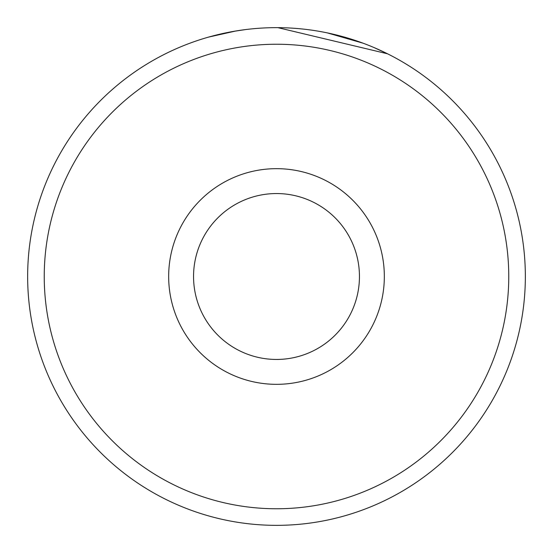 <?xml version="1.0" encoding="UTF-8"?>
<svg xmlns="http://www.w3.org/2000/svg" width="553" height="553" viewBox="0 0 553 553"><rect width="100%" height="100%" fill="white"/><g stroke="black" fill="none" stroke-linecap="round" stroke-linejoin="round"><path stroke-width="0.83" d="M374.049 47.565L387.535 53.793L277.924 27.657M223.122 33.443L225.43 32.945M508.76 276.5A232.26 232.26 0 0 0 276.5 44.24A232.26 232.26 0 0 0 44.24 276.5A232.26 232.26 0 0 0 276.5 508.76A232.26 232.26 0 0 0 508.76 276.5M27.65 276.5A248.85 248.85 0 0 1 276.5 27.65A248.85 248.85 0 0 1 525.35 276.5A248.85 248.85 0 0 1 276.5 525.35A248.85 248.85 0 0 1 27.65 276.5M359.45 276.5A82.95 82.95 0 0 0 276.5 193.55A82.95 82.95 0 0 0 193.55 276.5A82.95 82.95 0 0 0 276.5 359.45A82.95 82.95 0 0 0 359.45 276.5M327.424 32.917L363.003 43.169M208.654 37.079L235.723 31.016M234.078 31.293L245.041 29.648M384.335 276.5A107.835 107.835 0 0 1 276.5 384.335A107.835 107.835 0 0 1 168.665 276.5A107.835 107.835 0 0 1 276.5 168.665A107.835 107.835 0 0 1 384.335 276.5"/></g></svg>
